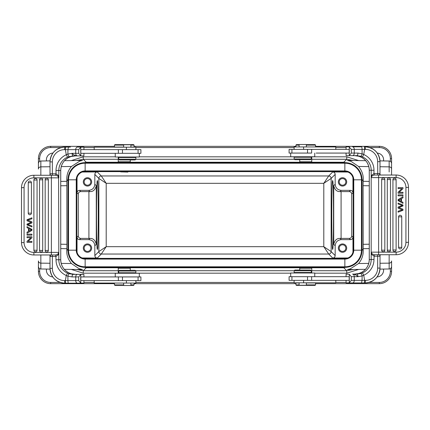 <?xml version="1.0" encoding="UTF-8"?>
<svg xmlns="http://www.w3.org/2000/svg" width="430" height="430" viewBox="0 0 430 430"><rect width="100%" height="100%" fill="white"/><g stroke="black" fill="none" stroke-linecap="round" stroke-linejoin="round"><path stroke-width="0.64" d="M118.793 276.925L80.808 276.925L80.808 280.602L140.911 280.602L140.911 276.925L113.81 276.925M83.957 276.925L83.871 274.351L80.711 274.517L80.711 283.01L83.871 283.177L83.957 280.602M80.711 274.517L78.712 276.925L78.712 280.602L80.711 283.01M80.808 274.351L73.224 274.351L69.182 273.738C68.789 273.84 68.354 274.668 67.881 276.216L67.935 280.602L65.36 280.602L65.58 283.177L80.808 283.177L70.412 283.177M68.596 272.717L71.144 273.738L75.411 274.351L83.871 274.351M55.782 256.447L52.358 256.447L52.229 254.974L51.38 254.974L55.653 254.974L56.024 256.441L58.082 254.974L58.002 254.039L55.814 254.969L56.024 259.758A17.168 17.103 -90 0 0 66.279 275.49L67.881 276.216L72.057 276.925C72.127 275.361 72.514 274.501 73.224 274.351L73.213 274.351M78.712 280.602L67.935 280.602C67.967 282.166 68.139 283.026 68.445 283.177L64.796 283.177A14.835 14.781 90 0 1 50.014 268.341L52.358 268.341A12.26 12.217 90 0 0 64.57 280.602L65.36 280.602L66.279 275.49L67.531 273.131L69.182 273.738M52.358 268.341L52.358 256.447L50.004 256.447L49.961 255.28L50.014 256.447L50.471 255.743L50.342 255.183L49.665 254.979M49.961 174.967L50.014 173.801L49.961 174.967L50.321 174.338L49.955 174.87M49.961 255.28L50.321 255.909M49.955 255.377L49.762 254.985M49.579 254.974L49.079 254.974M33.884 254.974L51.38 254.974L51.38 252.399L58.587 252.399A2.575 2.564 90 0 1 58.002 254.039L58.813 252.399L58.587 177.848L51.38 177.848L51.38 252.399L33.884 252.399L33.884 254.974A12.384 12.384 0 0 1 21.5 242.59A12.384 12.384 0 0 0 33.884 254.974A12.384 12.384 0 0 1 21.5 242.59L21.5 187.657A12.384 12.384 0 0 1 33.884 175.268A12.384 12.384 0 0 0 21.5 187.657A12.384 12.384 0 0 1 33.884 175.268A12.384 12.384 0 0 0 21.5 187.657L24.075 187.657A9.809 9.809 0 0 1 33.884 177.848L48.343 177.848M55.814 254.969L51.38 254.974M58.082 254.974L58.813 252.399L58.813 259.758A14.593 14.534 -90 0 0 67.531 273.131M49.079 175.268L52.229 175.268L52.358 173.801L50.004 173.801L50.321 174.338M83.957 153.322L83.871 155.897L73.224 155.897C72.546 155.81 72.159 154.956 72.057 153.322L67.859 154.042L66.279 154.757A17.168 17.103 -90 0 0 56.024 170.49L56.024 173.806L58.082 175.273L58.002 176.209L55.814 175.273L56.024 173.806L55.653 175.268L33.884 175.268L33.884 177.848L51.38 177.848L51.38 175.268M55.782 173.801L52.358 173.801L52.358 161.906A12.26 12.217 90 0 1 64.57 149.64L64.796 147.065L66.72 147.065M68.596 157.525L68.59 157.53A14.593 14.534 -90 0 0 60.732 170.49L58.813 170.49L58.813 177.848L58.082 175.273M80.711 155.73L78.712 153.322L78.712 149.64L80.711 147.237L80.808 155.897L77.448 155.897C75.293 155.725 73.498 154.864 72.057 153.322L75.728 153.322A2.575 1.72 90 0 0 77.448 155.897L73.095 155.897L67.531 157.117A14.593 14.534 -90 0 0 58.813 170.49L56.024 170.49M75.411 155.897L71.144 156.504L68.58 157.536L71.138 156.509M78.712 149.64L67.956 149.64L68.451 147.065L65.58 147.065L65.36 149.64L67.956 149.64L67.859 154.042C68.343 155.585 68.784 156.407 69.182 156.504M64.57 149.64L65.36 149.64L66.279 154.757L67.531 157.117M70.412 147.065L64.796 147.065A14.835 14.781 -90 0 0 50.014 161.906L50.014 161.906C50.88 152.892 55.809 147.947 64.796 147.065M80.711 147.237L83.871 147.065L83.957 149.64M78.712 153.322L75.728 153.322L75.728 149.64A2.575 1.72 90 0 1 77.448 147.065L83.871 147.065M115.256 153.322L115.256 156.998L139.293 156.998L139.293 153.322L80.808 153.322L80.808 149.64L122.475 149.64L122.469 153.322M139.293 153.322L140.911 153.322L140.911 149.64L122.475 149.64M135.858 157.493L118.691 157.493L118.691 159.207L135.858 159.207L135.858 157.493M118.691 159.207L119.427 159.944L135.122 159.944L135.858 159.207M118.25 156.998L118.25 161.782L130.268 161.782L129.957 162.094M118.25 161.782L118.562 162.088L129.93 162.099M300.043 162.094L299.731 161.782L311.75 161.782L311.438 162.088L300.075 162.099M61.27 166.603L71.439 166.475C68.177 170.328 66.634 174.709 66.806 179.616L67.832 180.643L68.257 176.703M77.884 164.255L86.226 162.25L83.248 159.277L76.669 160.514M71.439 166.475L79.84 161.078L82.565 160.428L64.516 160.68M68.257 253.297L67.832 249.357L66.806 250.384L66.913 244.315L60.743 244.219M66.806 179.616L66.913 244.315M76.669 269.486L83.248 270.723L86.226 267.75L77.884 265.751M66.806 250.384C66.489 254.899 68.031 259.279 71.439 263.525L78.959 268.632L82.528 269.567M118.25 273.243L118.25 268.218L118.562 267.911L129.924 267.901M300.075 267.901L311.422 267.917L311.75 268.218L299.731 268.218L300.043 267.906M365.484 269.32L347.435 269.572L350.187 268.917L358.561 263.525C361.823 259.672 363.366 255.291 363.194 250.384L362.167 249.357L361.743 253.297M352.116 265.751L343.774 267.75L346.752 270.723L346.752 273.179L314.744 273.179M353.331 269.486L346.752 270.723L311.75 270.723M361.743 176.703L362.167 180.643L363.194 179.616L363.087 185.685L369.257 185.781M363.194 250.384L363.087 185.685M358.701 160.589L346.752 156.821L346.752 159.277L343.774 162.25L352.116 164.255M363.194 179.616C363.511 175.101 361.969 170.721 358.561 166.475L351.041 161.368L347.472 160.433M311.75 159.277L346.752 159.277L353.331 160.514M50.041 160.885L40.845 161.013L40.845 166.856A2.451 2.188 0 0 0 38.426 169.044L38.426 158.595A12.26 12.26 0 0 1 50.686 146.334L114.45 146.334M114.45 283.666L50.686 283.666A12.26 12.26 0 0 1 38.426 271.405L38.426 260.956A2.451 2.188 0 0 0 40.845 263.144L40.845 254.974M46.488 269.067A6.746 6.746 0 0 0 52.723 276.909M377.094 276.92A6.746 6.746 0 0 0 383.512 269.067M391.574 271.405L390.349 271.405A11.035 11.035 0 0 1 379.314 282.44L379.314 283.666A12.26 12.26 0 0 0 391.574 271.405L391.574 260.956A2.451 2.188 0 0 1 389.155 263.144L379.996 263.257M391.574 175.026L391.574 158.595A12.26 12.26 0 0 0 379.314 146.334A12.26 12.26 0 0 1 391.574 158.595L390.349 158.595A11.035 11.035 0 0 0 379.314 147.56L369.805 147.56M134.069 146.334L295.931 146.334M315.55 146.334L379.314 146.334L379.314 147.56M379.314 283.666L315.55 283.666M295.931 283.666L134.069 283.666M383.512 160.933A6.746 6.746 0 0 0 377.277 153.091M52.906 153.08A6.746 6.746 0 0 0 46.488 160.933M332.632 249.335C333.793 251.41 333.798 178.665 332.632 180.665C331.476 178.59 331.471 251.335 332.632 249.335M352.96 252.157L352.965 237.193C352.82 238.688 352.003 239.505 350.514 239.644L341.296 239.644L340.044 238.392L341.087 238.397L341.087 191.603L340.044 191.608L341.296 190.356C337.577 189.99 335.529 187.948 335.169 184.223L335.169 174.397C335.024 172.908 334.207 172.091 332.718 171.946L328.697 175.961L323.795 183.32L331.148 178.418L331.148 251.582L323.795 246.68L328.697 254.039L101.303 254.039L106.205 246.68L98.852 251.582L98.852 178.418A2.451 2.451 135 0 1 101.303 175.961L328.697 175.961A2.451 2.451 45 0 1 331.148 178.418L335.169 174.397M347.865 257.968L332.718 258.054C334.207 257.909 335.024 257.092 335.169 255.603L335.169 245.777C335.534 242.052 337.577 240.01 341.296 239.644M341.296 190.356L350.514 190.356C352.003 190.495 352.82 191.312 352.965 192.807L352.96 177.843M347.865 172.032L332.718 171.946M342.527 177.724A4.171 4.171 0 0 0 338.356 181.89A4.171 4.171 0 0 0 342.527 186.061A4.171 4.171 0 0 0 346.698 181.89A4.171 4.171 0 0 0 342.527 177.724M341.087 191.603L349.262 191.603C350.751 191.748 351.568 192.565 351.713 194.059L351.713 235.941C351.6 237.462 350.783 238.279 349.262 238.397L350.514 239.644M82.135 172.032L97.282 171.946C95.793 172.091 94.976 172.908 94.831 174.397L98.852 178.418L106.205 183.32L101.303 175.961L97.282 171.946M120.658 171.871L127.877 172.081L120.658 171.871M77.04 177.843L77.034 192.807C77.18 191.312 77.997 190.495 79.485 190.356L88.704 190.356C92.423 189.99 94.471 187.948 94.831 184.223L94.831 174.397M87.473 177.724A4.171 4.171 0 0 0 83.302 181.89A4.171 4.171 0 0 0 87.473 186.061A4.171 4.171 0 0 0 91.644 181.89A4.171 4.171 0 0 0 87.473 177.724A4.171 4.171 0 0 0 83.302 181.89A4.171 4.171 0 0 0 87.473 186.061A4.171 4.171 0 0 0 91.644 181.89M88.704 190.356L89.956 191.608L88.913 191.603L88.913 238.397L89.956 238.392L88.704 239.644C92.423 240.01 94.466 242.052 94.831 245.777L94.831 255.603C94.976 257.092 95.793 257.909 97.282 258.054L101.303 254.039A2.451 2.451 -135 0 1 98.852 251.582L94.831 255.603M97.368 180.665C98.524 178.52 98.529 251.405 97.368 249.335C96.212 251.48 96.202 178.595 97.368 180.665M88.704 239.644L79.485 239.644C77.997 239.505 77.18 238.688 77.034 237.193L77.04 252.157M82.135 257.968L97.282 258.054M87.473 243.939A4.171 4.171 0 0 0 83.302 248.11A4.171 4.171 0 0 0 87.473 252.276A4.171 4.171 0 0 0 91.644 248.11A4.171 4.171 0 0 0 87.473 243.939A4.171 4.171 0 0 1 91.644 248.11M88.913 238.397L80.738 238.397C79.249 238.252 78.432 237.435 78.287 235.941L78.287 194.059C78.4 192.538 79.217 191.721 80.738 191.603L88.913 191.603M342.527 243.939A4.171 4.171 0 0 0 338.356 248.11A4.171 4.171 0 0 0 342.527 252.276A4.171 4.171 0 0 0 346.698 248.11A4.171 4.171 0 0 0 342.527 243.939A4.171 4.171 0 0 1 346.698 248.11M340.044 238.392C336.808 238.29 334.701 240.268 333.728 244.337L333.728 185.663C334.701 189.732 336.808 191.71 340.044 191.608M341.087 238.397L349.262 238.397M353.197 250.19L353.197 179.81A8.337 8.337 0 0 0 344.855 171.468L85.145 171.468A8.337 8.337 0 0 0 76.803 179.81L76.803 250.19A8.337 8.337 0 0 0 85.145 258.532L344.855 258.532A8.337 8.337 0 0 0 353.197 250.19A8.337 8.337 0 0 1 344.855 258.532L344.855 259.091A8.901 8.901 0 0 0 353.756 250.19L353.197 250.19M344.855 267.358A17.168 17.168 0 0 0 362.022 250.19L362.022 179.81A17.168 17.168 0 0 0 344.855 162.642L85.145 162.642A17.168 17.168 0 0 0 67.978 179.81L67.978 250.19A17.168 17.168 0 0 0 85.145 267.358L344.855 267.358L344.855 259.091L85.145 259.091L85.145 258.532A8.337 8.337 0 0 1 76.803 250.19L76.244 250.19A8.901 8.901 0 0 0 85.145 259.091L85.145 266.799L344.855 266.799A16.609 16.609 0 0 0 361.463 250.19L361.463 179.81L353.756 179.81A8.901 8.901 0 0 0 344.855 170.909L85.145 170.909A8.901 8.901 0 0 0 76.244 179.81L76.244 250.19L68.537 250.19A16.609 16.609 0 0 0 85.145 266.799L85.145 267.358M342.527 252.276A4.171 4.171 0 0 1 338.356 248.11M342.527 244.799A3.311 3.311 0 0 0 339.216 248.11A3.311 3.311 0 0 0 342.527 251.421A3.311 3.311 0 0 0 345.838 248.11A3.311 3.311 0 0 0 342.527 244.799A3.311 3.311 0 0 1 345.838 248.11M342.527 251.421A3.311 3.311 0 0 1 339.216 248.11M89.956 191.608C93.192 191.71 95.299 189.732 96.272 185.663L96.272 244.337C95.299 240.268 93.192 238.29 89.956 238.392M87.473 252.276A4.171 4.171 0 0 1 83.302 248.11M87.473 244.799A3.311 3.311 0 0 0 84.162 248.11A3.311 3.311 0 0 0 87.473 251.421A3.311 3.311 0 0 0 90.784 248.11A3.311 3.311 0 0 0 87.473 244.799A3.311 3.311 0 0 1 90.784 248.11M87.473 178.579A3.311 3.311 0 0 0 84.162 181.89A3.311 3.311 0 0 0 87.473 185.201A3.311 3.311 0 0 0 90.784 181.89A3.311 3.311 0 0 0 87.473 178.579L87.473 178.579M90.784 181.89L90.784 181.89A3.311 3.311 0 0 1 87.473 185.201A3.311 3.311 0 0 1 84.162 181.89M342.527 178.579A3.311 3.311 0 0 0 339.216 181.89A3.311 3.311 0 0 0 342.527 185.201A3.311 3.311 0 0 0 345.838 181.89A3.311 3.311 0 0 0 342.527 178.579A3.311 3.311 0 0 1 345.838 181.89M118.25 268.218L130.268 268.218L129.957 267.906M118.691 272.754L135.858 272.754L135.858 271.04L118.691 271.04L118.691 272.754M135.858 271.04L135.122 270.303L119.427 270.303L118.691 271.04M139.293 276.925L139.293 273.243L115.256 273.243L115.256 276.925M94.197 280.602L94.197 283.053L135.891 283.053L135.891 280.602M123.657 283.053L123.657 285.509L130.892 285.509L130.892 283.053M123.657 285.386L114.939 285.386L114.45 284.896L123.657 284.896M130.892 284.896L134.069 284.896L134.069 283.053M130.892 285.386L133.579 285.386L134.069 284.896M299.108 282.935L295.931 282.935L295.931 284.896L299.108 284.896M295.931 284.896L296.421 285.386L315.061 285.386L315.55 284.896L315.55 282.935L306.343 282.935M315.55 284.896L306.343 284.896M290.707 276.678L289.089 276.678L289.089 280.36L349.192 280.36L349.192 276.678L290.707 276.678L290.707 273.002L314.744 273.002L314.744 276.678M294.142 272.507L311.309 272.507L311.309 270.793L294.142 270.793L294.142 272.507M311.309 270.793L310.573 270.056L294.878 270.056L294.142 270.793M346.042 280.36L346.129 282.935L349.289 282.763L349.289 274.27L346.129 274.103L346.042 276.678M349.289 274.27L351.288 276.678L351.288 280.36L349.289 282.763M349.192 282.935L364.42 282.935L364.64 280.36L362.044 280.36L361.549 282.935M359.587 282.935L346.129 282.935M377.642 268.094A12.26 12.217 -90 0 1 365.43 280.36L365.204 282.935C374.191 282.053 379.12 277.108 379.996 268.094L377.642 268.094L377.642 256.199L379.996 256.199L379.679 255.662L380.039 255.033L379.996 268.094A14.835 14.781 -90 0 1 365.204 282.935L364.42 282.935M352.552 274.103L356.776 274.103C357.448 274.173 357.835 275.033 357.943 276.678L354.272 276.678A2.575 1.72 -90 0 0 352.552 274.103C354.707 274.275 356.502 275.135 357.943 276.678L362.141 275.958L362.044 280.36L351.288 280.36M365.43 280.36L364.64 280.36L363.721 275.243L362.141 275.958C361.657 274.415 361.216 273.593 360.818 273.496L356.776 274.103M374.347 254.732L378.62 254.732L377.771 254.732L377.642 256.199L374.218 256.199L374.186 254.727L373.976 259.51A17.168 17.103 90 0 1 363.721 275.243L362.469 272.883L360.818 273.496M380.921 254.732L380.039 255.033M379.679 255.662L380.238 254.737M379.996 256.13L380.045 255.135M381.657 177.601L396.116 177.601A9.809 9.809 0 0 1 405.925 187.41L405.925 242.343A9.809 9.809 0 0 1 396.116 252.152L378.62 252.152L378.62 254.732L396.116 254.732A12.384 12.384 0 0 0 408.5 242.343A12.384 12.384 0 0 1 396.116 254.732A12.384 12.384 0 0 0 408.5 242.343A12.384 12.384 0 0 1 396.116 254.732L396.116 252.152L381.657 252.152M405.925 187.41L408.5 187.41L408.5 242.343L405.925 242.343M379.679 174.091L379.986 173.553L380.039 174.72L379.679 174.091L379.658 174.816L380.921 175.026M408.5 187.41A12.384 12.384 0 0 0 396.116 175.026L374.347 175.026L378.62 175.026L378.62 177.601L371.412 177.601A2.575 2.564 -90 0 1 371.998 175.961L374.347 175.026L373.976 173.559L374.186 175.031M371.918 175.026L371.187 177.601L371.187 170.242L373.976 170.242L373.976 173.559L371.918 175.026L371.998 175.961L371.187 177.601L371.187 252.152L371.918 254.727L371.998 253.791L371.187 252.152L371.187 259.51L369.268 259.51C369.042 265.299 366.425 269.615 361.41 272.469A14.593 14.534 90 0 0 369.268 259.51L369.268 170.242L369.257 259.51M380.039 174.72L379.986 173.553L374.218 173.553M352.552 146.823L361.555 146.823C361.861 146.974 362.033 147.834 362.065 149.398L362.119 153.784L363.721 154.51L364.64 149.398L365.43 149.398L365.204 146.823C374.191 147.705 379.12 152.65 379.996 161.658L379.996 161.658A14.835 14.781 -90 0 0 365.204 146.823L364.42 146.823L364.64 149.398L354.272 149.398A2.575 1.72 -90 0 0 352.552 146.823L359.587 146.823M360.818 156.262L356.776 155.649C357.486 155.499 357.873 154.639 357.943 153.075L362.119 153.784C361.646 155.332 361.211 156.154 360.818 156.262L362.469 156.869L363.721 154.51A17.168 17.103 90 0 1 373.976 170.242M346.042 149.398L346.129 146.823L349.192 146.823L351.288 149.398L351.288 153.075L349.192 155.649L356.787 155.649M361.404 157.283L358.856 156.262L354.589 155.649L346.129 155.649L346.042 153.075M349.192 155.649L346.129 155.649M349.289 155.483L349.289 146.99M307.525 153.075L307.531 149.398L349.192 149.398L349.192 153.075L316.19 153.075M307.531 149.398L289.089 149.398L289.089 153.075L311.207 153.075M311.309 157.246L294.142 157.246L294.142 158.96L311.309 158.96L311.309 157.246M294.142 158.96L294.878 159.697L310.573 159.697L311.309 158.96M335.803 149.398L335.803 146.947L294.109 146.947L294.109 149.398M306.343 146.947L306.343 144.491L299.108 144.491L299.108 146.947M306.343 144.614L315.061 144.614L315.55 145.103L306.343 145.103M299.108 145.103L295.931 145.103L295.931 146.947M299.108 144.614L296.421 144.614L295.931 145.103M290.707 153.075L290.707 156.756L314.744 156.756L314.744 153.075M361.404 272.475L358.862 273.491M354.589 274.103L358.856 273.496L361.42 272.464M374.218 256.199L371.918 254.727M396.116 175.026L396.116 177.601L378.62 177.601L378.62 252.152L371.412 252.152A2.575 2.564 -90 0 0 371.998 253.791L374.186 254.727M392.934 179.772A1.591 1.591 0 0 1 394.52 178.187A1.591 1.591 0 0 1 396.111 179.778L396.111 249.98A1.591 1.591 0 0 1 393.821 251.405A1.591 1.591 0 0 1 392.934 249.98L392.934 179.772L396.111 179.778M384.829 250.19A1.591 1.591 0 0 1 382.539 251.62A1.591 1.591 0 0 1 381.652 250.19L381.652 179.563A1.591 1.591 0 0 1 383.238 177.972A1.591 1.591 0 0 1 384.829 179.563L384.829 250.19L381.652 250.19M387.29 179.563A1.591 1.591 0 0 1 388.881 177.972A1.591 1.591 0 0 1 390.472 179.563L390.472 250.19A1.591 1.591 0 0 1 388.177 251.62A1.591 1.591 0 0 1 387.29 250.19L387.29 179.563L390.472 179.563M398.572 216.838A1.591 1.591 0 0 1 400.163 215.253A1.591 1.591 0 0 1 401.749 216.838L401.749 247.341A1.591 1.591 0 0 1 399.459 248.771A1.591 1.591 0 0 1 398.572 247.341L398.572 216.838L401.749 216.838M402.98 192.334L402.98 193.237L398.078 193.237L398.078 192.275L401.926 188.555L398.078 188.555L398.078 187.657L402.98 187.657L402.98 188.619L399.126 192.334L402.98 192.334M402.98 202.353L402.98 203.347L398.078 200.627L398.078 199.617L402.98 196.72L402.98 197.789L401.496 198.612L401.496 201.573L402.98 202.353M400.97 198.902L398.594 200.143L400.97 201.304L400.97 198.902M402.98 194.876L402.98 195.811L398.078 195.811L398.078 194.876L402.98 194.876M399.293 207.728L402.98 209.211L402.98 210.302L398.078 212.178L398.078 211.221L402.297 209.845L398.078 208.179L398.078 207.045L402.297 205.481L398.078 204.019L398.078 203.078L402.98 205.019L402.98 205.922L398.852 207.566L399.293 207.728M294.109 280.36L294.109 282.811L335.803 282.811L335.803 280.36M299.108 282.811L299.108 285.262L306.343 285.262L306.343 282.811M130.892 147.065L134.069 147.065L134.069 145.103L130.892 145.103M134.069 145.103L133.579 144.614L114.939 144.614L114.45 145.103L114.45 147.065L123.657 147.065M114.45 145.103L123.657 145.103M135.891 149.64L135.891 147.189L94.197 147.189L94.197 149.64M130.892 147.189L130.892 144.738L123.657 144.738L123.657 147.189M58.002 176.209L58.587 177.848A2.575 2.564 -90 0 0 58.002 176.209M37.066 250.228A1.591 1.591 0 0 1 35.48 251.813A1.591 1.591 0 0 1 33.889 250.222L33.889 180.019A1.591 1.591 0 0 1 36.179 178.595A1.591 1.591 0 0 1 37.066 180.019L37.066 250.228L33.889 250.222M45.172 179.81A1.591 1.591 0 0 1 47.461 178.38A1.591 1.591 0 0 1 48.348 179.81L48.348 250.437A1.591 1.591 0 0 1 46.762 252.028A1.591 1.591 0 0 1 45.172 250.437L45.172 179.81L48.348 179.81M42.71 250.437A1.591 1.591 0 0 1 41.119 252.028A1.591 1.591 0 0 1 39.528 250.437L39.528 179.81A1.591 1.591 0 0 1 41.823 178.38A1.591 1.591 0 0 1 42.71 179.81L42.71 250.437L39.528 250.437M31.428 213.162A1.591 1.591 0 0 1 29.837 214.747A1.591 1.591 0 0 1 28.251 213.162L28.251 182.659A1.591 1.591 0 0 1 30.541 181.229A1.591 1.591 0 0 1 31.428 182.659L31.428 213.162L28.251 213.162M27.02 237.666L27.02 236.763L31.922 236.763L31.922 237.725L28.074 241.445L31.922 241.445L31.922 242.343L27.02 242.343L27.02 241.38L30.874 237.666L27.02 237.666M27.02 227.647L27.02 226.653L31.922 229.373L31.922 230.383L27.02 233.28L27.02 232.211L28.504 231.388L28.504 228.427L27.02 227.647M29.03 231.098L31.406 229.856L29.03 228.696L29.03 231.098M27.02 235.124L27.02 234.189L31.922 234.189L31.922 235.124L27.02 235.124M30.707 222.272L27.02 220.789L27.02 219.698L31.922 217.822L31.922 218.779L27.703 220.155L31.922 221.821L31.922 222.955L27.703 224.519L31.922 225.981L31.922 226.922L27.02 224.981L27.02 224.078L31.148 222.434L30.707 222.272M78.712 276.925L75.728 276.925L75.728 280.602A2.575 1.72 90 0 0 77.448 283.177L80.808 283.177M77.448 274.351A2.575 1.72 90 0 0 75.728 276.925L72.057 276.925M71.138 273.738L68.59 272.711A14.593 14.534 90 0 1 60.732 259.758L56.024 259.758M68.59 272.711C63.575 269.863 60.958 265.546 60.743 259.758L60.732 170.49C60.958 164.701 63.575 160.385 68.59 157.53M48.343 252.399L33.884 252.399A9.809 9.809 0 0 1 24.075 242.59L21.5 242.59M24.075 242.59L24.075 187.657L24.075 242.59M50.004 173.87L50.004 161.906L52.358 161.906M50.004 256.371L50.004 268.341C50.88 277.35 55.809 282.295 64.796 283.177L64.57 280.602M294.453 159.277L135.789 159.277M118.25 159.277L83.248 159.277L83.248 156.821L71.299 160.589M86.226 162.642L86.226 162.25L343.774 162.25L343.774 162.642M67.978 249.357L67.978 180.643M118.25 273.179L83.248 273.179L83.248 270.723L118.25 270.723M135.547 270.723L294.211 270.723M343.774 267.358L343.774 267.75L86.226 267.75L86.226 267.358M362.022 180.643L362.022 249.357M346.752 156.821L311.75 156.821M296.84 156.821L139.293 156.821M115.256 156.821L83.248 156.821M40.845 175.268L40.845 166.856L50.004 166.743M60.743 185.781L66.913 185.685M66.865 181.309L60.743 181.406M60.743 248.594L66.865 248.69M50.025 269.115L40.845 268.986L40.845 263.144L50.004 263.257M61.205 263.397L71.439 263.525M39.651 268.659L39.651 271.405A11.035 11.035 0 0 0 50.686 282.44L60.195 282.44M83.957 282.44L94.197 282.44M135.891 282.44L294.109 282.44M335.803 282.44L346.042 282.44M368.972 282.44L379.314 282.44M83.248 273.179L71.299 269.411M290.707 273.179L133.16 273.179M358.701 269.411L346.752 273.179M390.349 271.411L390.349 268.659M379.959 269.115L389.155 268.986L389.155 254.732M368.73 263.397L358.561 263.525M363.135 248.69L369.257 248.594M39.651 158.595L38.426 158.595A12.26 12.26 0 0 1 50.686 146.334L50.686 147.56A11.035 11.035 0 0 0 39.651 158.589L39.651 161.341M50.686 282.44L50.686 283.666A12.26 12.26 0 0 1 38.426 271.405L39.651 271.405M346.042 147.56L335.803 147.56M294.109 147.56L135.891 147.56M94.197 147.56L83.957 147.56M61.028 147.56L50.686 147.56M390.349 161.341L390.349 158.595M391.574 163.464C391.434 161.992 390.628 161.175 389.155 161.013L389.155 171.973M379.996 166.743L389.155 166.856A2.451 2.188 0 0 1 391.574 169.044M368.795 166.603L358.561 166.475M369.257 181.406L363.135 181.309M369.257 244.219L363.087 244.315M335.169 184.223L333.728 185.663M333.728 244.337L335.169 245.777M335.169 255.603L331.148 251.582A2.451 2.451 -45 0 1 328.697 254.039L332.718 258.054M352.965 237.193L351.713 235.941M351.713 194.059L352.965 192.807M346.451 171.624L83.549 171.624M94.831 245.777L96.272 244.337M96.272 185.663L94.831 184.223M77.034 192.807L78.287 194.059M78.287 235.941L77.034 237.193M83.549 258.376L346.451 258.376M323.795 246.68L106.205 246.68L106.205 183.32L323.795 183.32L323.795 246.68M350.514 190.356L349.262 191.603M362.022 250.19L353.756 250.19L353.756 179.81L353.197 179.81A8.337 8.337 0 0 0 344.855 171.468L344.855 163.201L85.145 163.201L85.145 171.468A8.337 8.337 0 0 0 76.803 179.81L68.537 179.81L68.537 250.19L67.978 250.19M362.022 179.81L361.463 179.81A16.609 16.609 0 0 0 344.855 163.201L344.855 162.642M85.145 162.642L85.145 163.201A16.609 16.609 0 0 0 68.537 179.81L67.978 179.81M80.738 191.603L79.485 190.356M79.485 239.644L80.738 238.397M122.475 276.925L122.469 280.602M118.352 276.925L118.379 280.602M126.388 283.053L126.388 280.602M352.552 282.935A2.575 1.72 -90 0 0 354.272 280.36L354.272 276.678L351.288 276.678M377.771 175.026L377.642 161.658A12.26 12.217 -90 0 0 365.43 149.398M362.469 156.869A14.593 14.534 90 0 1 371.187 170.242L369.268 170.242A14.593 14.534 -90 0 0 361.42 157.289C366.425 160.137 369.042 164.453 369.257 170.242M379.996 173.629L379.996 161.658L377.642 161.658M380.045 174.623L380.335 175.021M357.943 153.075L354.272 153.075A2.575 1.72 90 0 1 352.552 155.649M351.288 149.398L354.272 149.398L354.272 153.075L351.288 153.075M311.621 149.398L311.648 153.075M303.612 146.947L303.612 149.398M362.469 272.883A14.593 14.534 90 0 0 371.187 259.51L373.976 259.51M392.934 249.98L396.111 249.98M384.829 179.563L381.652 179.563M387.29 250.19L390.472 250.19M398.572 247.341L401.749 247.341M311.642 280.36L311.621 276.678M307.525 280.36L307.531 276.678M303.612 282.811L303.612 280.36M118.379 153.322L118.357 149.64M126.388 147.189L126.388 149.64M37.066 180.019L33.889 180.019M45.172 250.437L48.348 250.437M42.71 179.81L39.528 179.81M31.428 182.659L28.251 182.659M133.16 156.998L133.16 157.493M121.389 156.998L121.389 157.493M40.845 161.013C39.372 161.175 38.566 161.992 38.426 163.464M64.296 269.314L82.565 269.572M40.845 268.986C39.372 268.825 38.566 268.008 38.426 266.536M389.155 161.013L379.975 160.885M365.704 160.686L347.435 160.428M389.155 268.986C390.628 268.825 391.434 268.008 391.574 266.536M130.268 270.303L130.268 268.218M121.389 273.243L121.389 272.754M133.16 273.243L133.16 272.754M138.068 280.602L138.068 276.925M114.45 284.896L114.45 283.053M311.75 273.002L311.75 268.218M299.731 270.056L299.731 268.218M296.84 273.002L296.84 272.507M308.611 273.002L308.611 272.507M308.611 156.756L308.611 157.246M296.84 156.756L296.84 157.246M311.75 156.756L311.75 161.782M299.731 159.697L299.731 161.782M315.55 145.103L315.55 146.947M291.932 149.398L291.932 153.075M358.862 156.262L361.41 157.289M291.932 280.36L291.932 276.678M130.268 159.944L130.268 161.782M138.068 149.64L138.068 153.322M60.743 259.758L60.743 170.49"/></g></svg>
